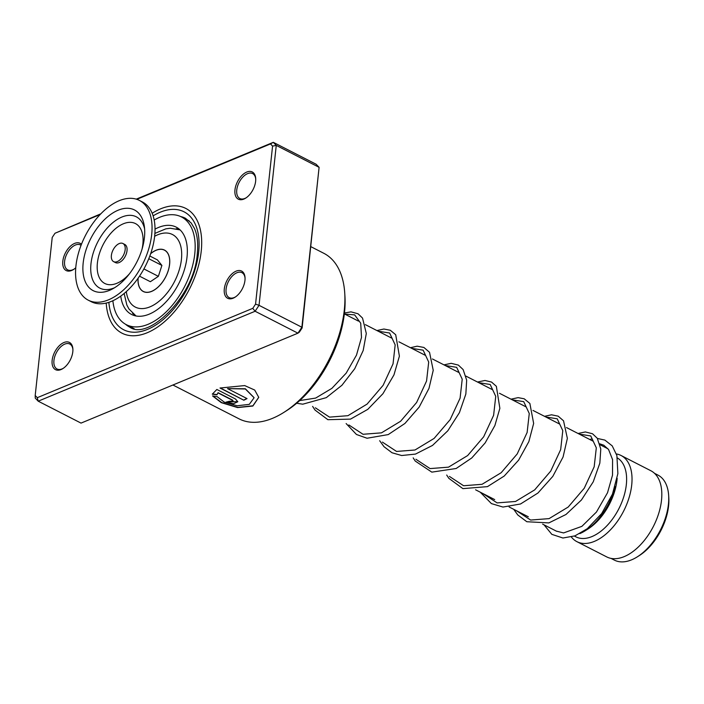 <?xml version="1.0" encoding="UTF-8"?>
<svg xmlns="http://www.w3.org/2000/svg" width="704" height="704" viewBox="0 0 704 704"><rect width="100%" height="100%" fill="white"/><g stroke="black" fill="none" stroke-linecap="round" stroke-linejoin="round"><path stroke-width="1.06" d="M654.535 473.334L657.914 475.068A47.766 27.262 117.1 0 1 668.668 495.651L668.8 497.878A45.091 25.74 117.1 0 1 660.766 530.807A45.091 25.74 117.1 0 1 639.258 555.606L637.375 556.802A47.766 27.262 117.1 0 1 614.39 560.12L611.01 558.386M668.668 495.651A47.766 27.262 117.1 0 1 660.15 530.534A47.766 27.262 117.1 0 1 637.375 556.802M615.129 486.596A48.409 27.623 117.1 0 1 608.423 504.064A48.409 27.623 117.1 0 1 585.332 530.684A48.409 27.623 117.1 0 1 579.832 533.606M617.17 478.28A44.59 25.45 117.1 0 1 609.294 504.46A44.59 25.45 117.1 0 1 588.034 528.977L585.332 530.684M617.452 457.987A44.59 25.45 117.1 0 1 618.605 509.23A44.59 25.45 117.1 0 1 575.89 536.844L574.394 536.078M616.405 453.948A48.409 27.623 117.1 0 1 621.051 455.488A48.409 27.623 117.1 0 1 623.322 511.694A48.409 27.623 117.1 0 1 576.946 541.675A48.409 27.623 117.1 0 1 571.393 537.029M621.051 455.488L650.848 470.738A48.409 27.623 117.1 0 1 653.118 526.935A48.409 27.623 117.1 0 1 606.742 556.917L576.946 541.675M600.046 444.743L606.153 447.867A48.409 27.623 117.1 0 1 608.37 449.249M114.391 247.782A10.19 5.817 -62.9 0 0 113.634 261.65A10.19 5.817 -62.9 0 0 122.153 257.374A10.19 5.817 -62.9 0 0 122.918 243.505A10.19 5.817 -62.9 0 0 114.391 247.782M113.634 261.65L115.491 262.601A10.19 5.817 -62.9 0 0 124.018 258.324A10.19 5.817 -62.9 0 0 124.775 244.455L122.918 243.505M88.273 300.186L91.247 301.708A56.047 31.988 -62.9 0 0 138.125 278.177A56.047 31.988 -62.9 0 0 142.314 201.916L139.339 200.394A56.047 31.988 -62.9 0 0 92.462 223.925A56.047 31.988 -62.9 0 0 88.273 300.186A56.047 31.988 -62.9 0 0 135.15 276.654A56.047 31.988 -62.9 0 0 139.339 200.394M131.058 271.612A45.329 25.872 -62.9 0 0 144.338 226.354A45.329 25.872 -62.9 0 0 96.545 228.967A45.329 25.872 -62.9 0 0 84.005 277.93A45.329 25.872 -62.9 0 0 112.253 289.062A45.329 25.872 -62.9 0 0 131.058 271.612M143.906 268.937L158.365 276.338L150.357 281.714L139.515 276.162M158.365 276.338L161.902 265.426L157.414 259.89L149.829 256.01M161.902 265.426L148.782 258.711M150.647 253.73A23.188 13.235 117.1 0 1 167.015 252.27A23.188 13.235 117.1 0 1 169.004 256.203A23.188 13.235 117.1 0 1 150.885 291.606A23.188 13.235 117.1 0 1 140.756 289.335A23.188 13.235 117.1 0 1 138.142 278.159M135.934 315.964L132.528 313.289M176.273 228.703L179.722 229.557M120.762 296.102A49.042 27.993 -62.9 0 0 131.542 314.459A49.042 27.993 -62.9 0 0 178.526 284.082A49.042 27.993 -62.9 0 0 176.229 227.146A49.042 27.993 -62.9 0 0 155.03 229.134M112.878 300.74A60.509 34.531 -62.9 0 0 126.324 324.667A60.509 34.531 -62.9 0 0 184.29 287.188A60.509 34.531 -62.9 0 0 181.456 216.938A60.509 34.531 -62.9 0 0 154.185 220.026M224.303 288.948A15.286 8.721 117.1 0 1 234.986 271.682A15.286 8.721 117.1 0 1 245.036 277.649A15.286 8.721 117.1 0 1 244.957 280.386A15.286 8.721 117.1 0 1 235.022 297.22A15.286 8.721 117.1 0 1 224.303 288.948M245.054 278.194A14.01 7.999 -62.9 0 0 241.947 272.668A14.01 7.999 -62.9 0 0 232.285 276.065A14.01 7.999 -62.9 0 0 226.09 289.071A14.01 7.999 -62.9 0 0 229.178 297.616A14.01 7.999 -62.9 0 0 235.479 296.912M52.149 360.316A15.286 8.721 117.1 0 1 62.832 343.05A15.286 8.721 117.1 0 1 72.882 349.017A15.286 8.721 117.1 0 1 72.802 351.754A15.286 8.721 117.1 0 1 62.867 368.588A15.286 8.721 117.1 0 1 52.149 360.316M72.899 349.562A14.01 7.999 -62.9 0 0 69.793 344.045A14.01 7.999 -62.9 0 0 60.13 347.433A14.01 7.999 -62.9 0 0 53.935 360.439A14.01 7.999 -62.9 0 0 57.024 368.993A14.01 7.999 -62.9 0 0 63.325 368.28M75.759 267.775A15.286 8.721 117.1 0 1 73.542 269.482A15.286 8.721 117.1 0 1 62.814 261.219A15.286 8.721 117.1 0 1 70.506 246.118A15.286 8.721 117.1 0 1 81.444 244.306M81.057 245.3A14.01 7.999 -62.9 0 0 80.458 244.939A14.01 7.999 -62.9 0 0 70.796 248.327A14.01 7.999 -62.9 0 0 64.61 261.334A14.01 7.999 -62.9 0 0 67.698 269.887A14.01 7.999 -62.9 0 0 73.999 269.174M234.969 189.842A15.286 8.721 117.1 0 1 245.661 172.577A15.286 8.721 117.1 0 1 255.702 178.543A15.286 8.721 117.1 0 1 255.631 181.28A15.286 8.721 117.1 0 1 245.687 198.114A15.286 8.721 117.1 0 1 234.969 189.842M255.728 179.089A14.01 7.999 -62.9 0 0 252.613 173.562A14.01 7.999 -62.9 0 0 242.95 176.959A14.01 7.999 -62.9 0 0 236.764 189.966A14.01 7.999 -62.9 0 0 239.844 198.51A14.01 7.999 -62.9 0 0 246.154 197.806M344.758 293.366L344.951 296.551A89.17 50.89 117.1 0 1 344.511 312.532A89.17 50.89 117.1 0 1 286.537 410.705L283.835 412.412A92.99 53.073 -62.9 0 0 344.3 310.033A92.99 53.073 -62.9 0 0 344.758 293.366A92.99 53.073 -62.9 0 0 323.822 253.299L310.869 246.673M172.929 385.009L239.096 418.871A92.99 53.073 -62.9 0 0 283.835 412.412M152.17 213.25A70.066 39.987 117.1 0 1 185.803 208.428A70.066 39.987 117.1 0 1 201.23 251.178A70.066 39.987 117.1 0 1 170.28 316.219A70.066 39.987 117.1 0 1 121.968 333.168A70.066 39.987 117.1 0 1 106.207 303.072A70.066 39.987 117.1 0 0 121.968 333.168A70.066 39.987 117.1 0 0 170.28 316.219A70.066 39.987 117.1 0 0 201.23 251.178A70.066 39.987 117.1 0 0 185.803 208.428A70.066 39.987 117.1 0 0 152.17 213.25M220.018 388.027L243.839 400.224A92.99 53.073 -62.9 0 0 247.025 398.587L227.533 388.608L245.344 388.978L254.1 397.769L249.286 404.369L237.186 405.75L224.233 402.134L217.166 396.669L212.555 395.921L221.276 402.653L237.591 407.581L252.868 406.032L258.755 397.355L254.707 390.051L244.684 385.581L220.018 388.027M218.029 392.902L232.408 400.259L233.147 401.148L229.284 401.271A92.99 53.073 -62.9 0 1 226.204 402.081L233.482 403.77L237.785 401.755L235.55 399.036L216.85 389.462L212.309 394.196L216.938 394.838L218.064 392.674L232.434 400.03L233.156 401.025M212.353 393.941L216.973 394.601L218.064 392.674M37.294 397.681L38.201 401.183L81.03 423.104L297.942 333.177L301.875 327.246L319.097 167.323L302.113 327.976L299.341 332.174L297.942 333.177L255.112 311.256L38.201 401.183L35.244 398.103L35.2 395.507L37.294 397.681L252.78 308.343L255.552 304.154L272.571 146.098L270.486 143.924L136.822 199.338M100.118 214.553L55 233.253L100.795 213.84M136.242 199.144L273.302 142.331L276.258 145.402L259.037 305.325L255.112 311.256L252.78 308.343M272.571 146.098L276.258 145.402L319.097 167.323L316.14 164.243L273.302 142.331L270.486 143.924M302.113 327.976L301.875 327.246L259.037 305.325L255.552 304.154M55 233.253L52.219 237.45L35.2 395.507M226.582 401.993L237.794 401.641M212.74 395.947L221.681 402.574L237.855 407.378L252.903 405.803L258.755 397.258M220.282 387.939L243.839 400.224M243.857 400.004A92.734 52.923 -62.9 0 0 246.822 398.482M254.1 397.672L245.344 388.775L227.533 388.608M150.682 253.616A23.276 13.288 117.1 0 1 167.71 253.088A23.276 13.288 117.1 0 1 165.581 277.103A23.276 13.288 117.1 0 1 147.426 292.38A23.276 13.288 117.1 0 1 138.072 278.256M126.324 291.606A40.762 23.267 -62.9 0 0 145.57 308.22A40.762 23.267 -62.9 0 0 174.372 281.838A40.762 23.267 -62.9 0 0 179.502 242.475A40.762 23.267 -62.9 0 0 154.642 236.28M144.619 228.967A40.058 22.862 -62.9 0 0 102.802 233.622A40.058 22.862 -62.9 0 0 91.45 275.774A40.058 22.862 -62.9 0 0 114.541 287.751M141.953 249.471A33.642 19.202 -62.9 0 0 133.98 222.957A33.642 19.202 -62.9 0 0 107.325 237.706A33.642 19.202 -62.9 0 0 100.082 279.004A33.642 19.202 -62.9 0 0 129.606 273.601M125.514 324.227A61.142 34.901 -62.9 0 0 129.756 327.14C148.342 341.018 194.841 295.689 197.305 253.607C198.317 243.364 197.366 234.96 194.436 228.404L191.136 222.939L185.469 218.275A61.142 34.901 -62.9 0 0 180.62 216.533M153.12 215.855A66.238 37.805 117.1 0 1 198.651 252.243A66.238 37.805 117.1 0 1 152.803 326.823A66.238 37.805 117.1 0 1 108.874 302.324M579.339 434.139L590.753 435.943L596.314 447.823L594.176 466.787L584.25 488.242L568.207 507.038L549.085 518.619L530.649 520.054L516.481 510.734M545.811 416.988L557.225 418.792L562.786 430.672L560.657 449.636L550.73 471.09L534.679 489.887L515.557 501.459L497.121 502.902L482.962 493.574M512.292 399.837L523.706 401.632L529.267 413.512L527.129 432.476L517.202 453.939L501.16 472.727L482.038 484.308L463.602 485.742L449.434 476.423M478.764 382.677L490.186 384.481L495.739 396.361L493.61 415.325L483.683 436.779L467.632 455.576L448.518 467.157L430.074 468.591L415.914 459.263M445.245 365.526L456.658 367.321L462.22 379.201L460.09 398.165L450.164 419.628L434.113 438.416L414.99 449.997L396.554 451.44L382.395 442.112M411.726 348.366L423.139 350.17L428.701 362.05L426.562 381.014L416.636 402.468L400.585 421.265L381.471 432.846L363.035 434.28L348.867 424.961M378.198 331.214L389.611 333.018L395.173 344.89L393.043 363.862L383.117 385.317L367.066 404.114L347.943 415.686L329.507 417.129L315.348 407.801M344.678 314.054L354.666 314.89L360.721 323.206L361.495 337.454L356.497 355.115L346.192 373.129L331.91 388.335L315.638 398.086L299.693 400.585M136.048 315.982L128.929 308.942L126.852 305.034L124.142 293.489M475.587 489.799L494.692 499.585M509.106 506.959L528.308 516.78M542.626 524.11L556.644 531.282M344.353 313.896L358.424 321.094M365.394 324.658L391.943 338.246M398.913 341.81L425.471 355.406M432.432 358.97L458.99 372.557M465.96 376.121L492.518 389.708M499.479 393.281L526.038 406.868M533.007 410.432L559.557 424.019M566.526 427.583L593.085 441.179M180.092 229.9L170.218 228.246L165.836 228.844L154.889 233.402M126.324 324.667L134.121 328.654M181.456 216.938L189.253 220.924M556.301 531.106L563.578 532.937L581.882 526.354L596.455 512.037L607.534 492.721L612.524 475.138L612.577 459.615L608.546 449.469L603.777 445.218L599.799 443.81M543.99 524.806L551.83 534.345L562.936 538.014L574.983 535.85L587.268 528.713L601.665 513.577L612.436 494.19L617.874 473.634L616.88 455.523L612.216 445.878L604.868 440.088L597.388 438.451M591.263 439.085L589.75 439.472M578.054 433.488L585.358 431.948L592.513 433.752L597.256 438.249L600.785 449.02L599.843 463.126L593.234 481.835L581.434 499.981L565.981 514.492L548.874 522.905L526.838 521.734L517.774 514.967L513.744 509.335M544.535 416.328L551.487 414.797L558.184 416.17L563.534 420.807L567.362 438.381L563.068 457.01L552.798 476.388L537.926 493.038L520.538 503.976L502.973 507.056L491.41 503.598L480.225 492.175M511.007 399.177L518.109 397.637L524.181 398.79L529.866 403.445L533.65 423.421L528.862 441.593L518.619 460.152L504.205 476.054L487.476 486.631L462.898 488.629L448.853 478.35L446.697 475.024M477.488 382.026L485.003 380.477L491.542 382.061L496.355 386.311L499.866 408.329L494.886 425.524L485.153 442.922L471.733 457.987L456.166 468.494L431.825 472.138L415.228 461.05L413.178 457.864M443.969 364.866L451.194 363.326L458.374 365.103L463.126 369.565L466.673 380.169L465.846 394.046L459.413 412.658L447.814 430.786L432.52 445.421L415.501 454.08L401.658 455.523L391.987 452.742L384.014 446.706L379.658 440.713M410.441 347.714L417.138 346.183L423.905 347.459L429.528 352.308L433.233 370.313L428.982 388.379L419.144 407.123L404.941 423.447L388.238 434.588L367.048 438.24L356.462 434.482L346.13 423.553M376.922 330.554L383.909 329.023L390.306 330.264L395.71 334.743L399.397 356.171L393.958 374.898L382.932 393.712L367.77 409.367L350.504 419.118L327.879 419.69L315.014 410.054L312.611 406.402M344.458 313.007L350.988 311.863L358.054 313.782L362.534 318.076L366.3 333.476L363.194 350.495L354.754 368.694L341.933 385.273L326.286 397.646L302.764 404.193L296.648 403.251"/></g></svg>
